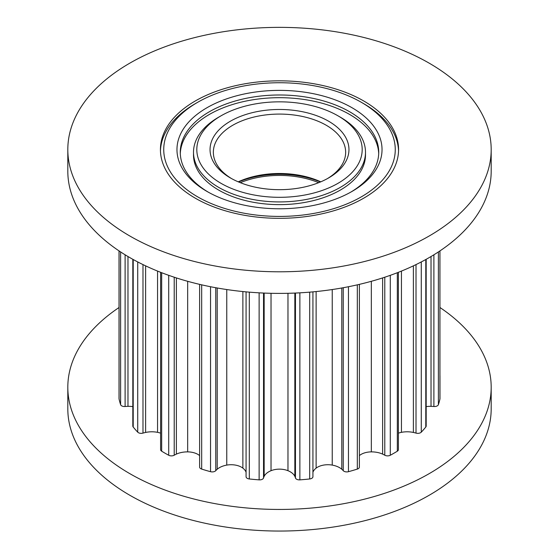 <?xml version="1.0" encoding="UTF-8"?>
<svg xmlns="http://www.w3.org/2000/svg" width="559" height="559" viewBox="0 0 559 559"><rect width="100%" height="100%" fill="white"/><g stroke="black" fill="none" stroke-linecap="round" stroke-linejoin="round"><path stroke-width="0.84" d="M320.761 181.836A66.151 38.194 0 0 0 238.239 181.836M238.588 181.982A69.456 40.101 180 0 1 320.412 181.982M231.58 178.607A66.151 38.194 180 0 1 213.349 152.279A66.151 38.194 180 0 1 254.184 116.992A66.151 38.194 180 0 1 326.274 125.272A66.151 38.194 180 0 1 345.651 152.279A66.151 38.194 180 0 1 327.42 178.607M197.641 102.318A115.762 66.835 180 0 1 361.359 102.318L361.359 102.318A115.762 66.835 180 0 1 361.359 196.838A115.762 66.835 180 0 1 197.641 196.838A115.762 66.835 180 0 1 197.641 102.318L195.301 103.667A119.074 68.743 0 0 0 160.454 150.923M398.546 150.923A119.074 68.743 0 0 0 363.699 103.667L361.359 102.318L363.699 103.667M328.615 121.219A69.456 40.101 0 0 0 230.385 121.219A69.456 40.101 0 0 0 230.385 177.93A69.456 40.101 0 0 0 328.615 177.93A69.456 40.101 0 0 0 328.615 121.219M340.312 117.166L337.971 115.818A82.69 47.739 180 0 1 337.971 183.331A82.69 47.739 180 0 1 221.029 183.331A82.69 47.739 180 0 1 221.029 115.818A82.69 47.739 180 0 1 337.971 115.818L340.305 117.166A85.995 49.646 0 0 1 340.312 117.166A85.995 49.646 0 0 1 365.495 152.279A85.995 49.646 0 0 1 279.5 201.925A85.995 49.646 0 0 1 193.505 152.279A85.995 49.646 0 0 1 218.688 117.166L221.029 115.818M365.495 152.279L365.495 154.976A85.995 49.646 180 0 1 279.5 204.629A85.995 49.646 180 0 1 193.505 154.976L193.505 152.279M208.186 192.107A99.229 57.291 180 0 1 180.271 152.279A99.229 57.291 180 0 1 241.53 99.348A99.229 57.291 180 0 1 349.661 111.765A99.229 57.291 180 0 1 378.729 152.279A99.229 57.291 180 0 1 350.814 192.107M352.002 107.719A102.535 59.198 0 0 0 206.998 107.719A102.535 59.198 0 0 0 206.998 191.437A102.535 59.198 0 0 0 352.002 191.437A102.535 59.198 0 0 0 352.002 107.719M378.702 153.627A99.229 57.291 0 0 0 349.661 114.469A99.229 57.291 0 0 0 242.613 101.794A99.229 57.291 0 0 0 180.298 153.627M240.3 182.681A67.471 38.955 180 0 1 318.7 182.681M119.025 307.527A211.686 122.211 0 0 0 67.814 387.233A211.686 122.211 0 0 0 279.5 509.445A211.686 122.211 0 0 0 491.186 387.233A211.686 122.211 0 0 0 439.975 307.527M359.381 455.599A14.688 8.476 180 0 1 371.33 451.882A17.762 10.258 180 0 1 382.629 454.111A26.462 15.275 180 0 1 384.781 455.215A3.969 2.292 0 0 0 390.294 455.257A161.733 93.374 0 0 0 397.323 451.197A3.969 2.292 0 0 0 398.399 449.625L398.399 272.296M312.928 472.257A17.762 10.258 180 0 1 316.121 468.128A14.688 8.476 180 0 1 332.235 465.102A17.762 10.258 180 0 1 341.787 469.239A26.462 15.275 180 0 1 343.24 470.671A3.969 2.292 0 0 0 348.46 471.691A161.733 93.374 0 0 0 357.32 469.085A3.969 2.292 0 0 0 359.381 467.079L359.381 284.356M246.072 291.861L246.072 476.715A3.969 2.292 0 0 0 249.3 478.965A161.733 93.374 0 0 0 259.124 479.86A3.969 2.292 0 0 0 263.541 477.959A26.462 15.275 180 0 1 264.155 476.338A17.762 10.258 180 0 1 271.031 470.699A14.688 8.476 180 0 1 287.969 470.699A17.762 10.258 180 0 1 294.845 476.338A26.462 15.275 180 0 1 295.459 477.959A3.969 2.292 0 0 0 299.876 479.86A161.733 93.374 0 0 0 309.7 478.965A3.969 2.292 0 0 0 312.928 476.715L312.928 291.861M199.619 284.356L199.619 467.079A3.969 2.292 0 0 0 201.68 469.085A161.733 93.374 0 0 0 210.54 471.691A3.969 2.292 0 0 0 215.76 470.671A26.462 15.275 180 0 1 217.213 469.239A17.762 10.258 180 0 1 226.765 465.102A14.688 8.476 180 0 1 242.879 468.128A17.762 10.258 180 0 1 246.072 472.257M160.601 272.296L160.601 449.625A3.969 2.292 0 0 0 161.677 451.197A161.733 93.374 0 0 0 168.706 455.257A3.969 2.292 0 0 0 174.219 455.215A26.462 15.275 180 0 1 176.371 454.111A17.762 10.258 180 0 1 187.67 451.882A14.688 8.476 180 0 1 199.619 455.599M132.825 259.306L132.825 426.07A3.969 2.292 0 0 0 133.21 427.041A161.733 93.374 0 0 0 137.724 432.163A3.969 2.292 0 0 0 142.985 433.106A26.462 15.275 180 0 1 145.619 432.442A17.762 10.258 180 0 1 157.554 432.338A14.688 8.476 180 0 1 160.601 433.169M119.025 250.886L119.025 398.707A3.969 2.292 0 0 0 119.06 398.993A161.733 93.374 0 0 0 120.611 404.667A3.969 2.292 0 0 0 125.111 406.505A26.462 15.275 180 0 1 127.976 406.344A17.762 10.258 180 0 1 132.825 406.61M439.975 375.753L439.975 398.707A3.969 2.292 0 0 1 439.94 398.993A161.733 93.374 0 0 1 438.389 404.667L438.389 251.934M426.175 406.61A17.762 10.258 180 0 1 431.024 406.344A26.462 15.275 180 0 1 433.889 406.505A3.969 2.292 0 0 0 438.389 404.667M398.399 433.169A14.688 8.476 180 0 1 401.446 432.338A17.762 10.258 180 0 1 413.38 432.442A26.462 15.275 180 0 1 416.015 433.106A3.969 2.292 0 0 0 421.276 432.163A161.733 93.374 0 0 0 425.79 427.041A3.969 2.292 0 0 0 426.175 426.07L426.175 259.306M67.814 387.233L67.814 408.839A211.686 122.211 0 0 0 279.5 531.05A211.686 122.211 0 0 0 491.186 408.839L491.186 387.233M67.814 149.574L67.814 171.18A211.686 122.211 0 0 0 279.5 293.398A211.686 122.211 0 0 0 491.186 171.18L491.186 149.574A211.686 122.211 0 0 0 429.186 63.16A211.686 122.211 0 0 0 198.494 36.663A211.686 122.211 0 0 0 67.814 149.574A211.686 122.211 0 0 0 279.5 271.793A211.686 122.211 0 0 0 491.186 149.574M363.699 100.962A119.074 68.743 180 0 1 398.574 149.574A119.074 68.743 180 0 1 279.5 218.324A119.074 68.743 180 0 1 160.426 149.574A119.074 68.743 180 0 1 233.935 86.065A119.074 68.743 180 0 1 363.699 100.962M341.787 287.983L341.787 469.239M343.24 287.724L343.24 470.671M332.235 289.541L332.235 465.102M357.32 284.838L357.32 469.085M348.46 471.691L348.46 286.732M242.879 291.553L242.879 468.128M264.155 293.077L264.155 476.338M271.031 293.3L271.031 470.699M263.541 293.049L263.541 477.959M259.124 292.825L259.124 479.86M249.3 478.965L249.3 292.147M176.371 277.914L176.371 454.111M187.67 281.296L187.67 451.882M174.219 277.208L174.219 455.215M168.706 275.321L168.706 455.257M161.677 451.197L161.677 272.715M226.765 289.541L226.765 465.102M217.213 287.983L217.213 469.239M215.76 287.724L215.76 470.671M210.54 286.732L210.54 471.691M201.68 469.085L201.68 284.838M157.554 271.08L157.554 432.338M145.619 265.846L145.619 432.442M142.985 264.589L142.985 433.106M137.724 261.933L137.724 432.163M133.21 427.041L133.21 259.516M127.976 256.525L127.976 406.344M125.111 254.799L125.111 406.505M120.611 251.934L120.611 404.667M119.06 398.993L119.06 250.907M294.845 293.077L294.845 476.338M295.459 293.049L295.459 477.959M287.969 293.3L287.969 470.699M316.121 291.553L316.121 468.128M309.7 292.147L309.7 478.965M299.876 479.86L299.876 292.825M413.38 265.846L413.38 432.442M416.015 264.589L416.015 433.106M401.446 271.08L401.446 432.338M425.79 259.516L425.79 427.041M421.276 432.163L421.276 261.933M431.024 256.525L431.024 406.344M433.889 254.799L433.889 406.505M439.94 250.907L439.94 398.993M382.629 454.111L382.629 277.914M384.781 277.208L384.781 455.215M371.33 451.882L371.33 281.296M397.323 451.197L397.323 272.715M390.294 455.257L390.294 275.321"/></g></svg>
